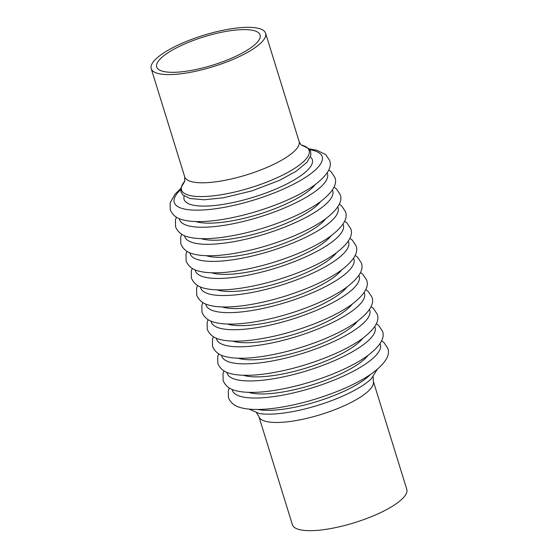 <?xml version="1.0" encoding="UTF-8"?>
<svg xmlns="http://www.w3.org/2000/svg" width="558" height="558" viewBox="0 0 558 558"><rect width="100%" height="100%" fill="white"/><g stroke="black" fill="none" stroke-linecap="round" stroke-linejoin="round"><path stroke-width="0.84" d="M179.669 46.258A54.112 14.815 162.8 0 1 251.595 30.118A54.112 14.815 162.8 0 1 260.098 34.959A54.112 14.815 162.8 0 1 211.705 65.446A54.112 14.815 162.8 0 1 156.721 66.96A54.112 14.815 162.8 0 1 161.925 57.314A54.112 14.815 162.8 0 1 179.669 46.258M377.243 369.431L371.258 378.847A66.8 18.295 162.8 0 1 370.91 379.175A66.8 18.295 162.8 0 1 318.088 405.268A66.8 18.295 162.8 0 1 259.763 413.583A66.8 18.295 162.8 0 1 259.365 413.52A66.8 18.295 162.8 0 1 259.282 413.506L249.028 409.126M370.275 374.62A65.907 18.051 162.8 0 1 318.13 401.188A65.907 18.051 162.8 0 1 258.996 409.705A65.907 18.051 162.8 0 1 257.712 409.467M184.824 181.141L180.869 187.983L180.918 191.792L182.822 194.937L189.943 198.515L204.249 199.771L223.319 197.804L251.916 190.892L279.37 180.401L296.145 171.243L307.144 162.127L310.876 155.243L310.646 151.588L308.595 148.505L301.418 145.052A66.8 18.295 162.8 0 1 278.526 177.088A66.8 18.295 162.8 0 1 192.008 195.935A66.8 18.295 162.8 0 1 184.817 181.162M258.905 416.547L292.399 524.743A59.866 16.398 -17.2 0 0 301.808 530.1A59.866 16.398 -17.2 0 0 401.021 500.01A59.866 16.398 -17.2 0 0 406.782 489.338L373.288 381.135A59.866 16.398 162.8 0 1 320.948 414.503A59.866 16.398 162.8 0 1 258.905 416.547L256.582 412.948M256.192 27.9A59.866 16.398 162.8 0 1 265.601 33.257A59.866 16.398 162.8 0 1 212.054 66.988A59.866 16.398 162.8 0 1 151.218 68.662A59.866 16.398 162.8 0 1 156.979 57.99A59.866 16.398 162.8 0 1 256.192 27.9M380.019 343.693A77.443 21.211 162.8 0 1 332.366 380.786A77.443 21.211 162.8 0 1 244.571 397.282A77.443 21.211 162.8 0 1 232.198 389.456M368.043 355.411A67.127 18.386 162.8 0 1 315.898 383.709A67.127 18.386 162.8 0 1 252.802 393.306A67.127 18.386 162.8 0 1 248.701 392.351M374.732 326.618A77.443 21.211 162.8 0 1 327.079 363.711A77.443 21.211 162.8 0 1 239.284 380.207A77.443 21.211 162.8 0 1 226.918 372.374M362.756 338.336A67.127 18.386 162.8 0 1 310.618 366.634A67.127 18.386 162.8 0 1 247.522 376.231A67.127 18.386 162.8 0 1 243.414 375.276M369.445 309.544A77.443 21.211 162.8 0 1 321.792 346.637A77.443 21.211 162.8 0 1 233.997 363.125A77.443 21.211 162.8 0 1 221.631 355.3M357.476 321.262A67.127 18.386 162.8 0 1 305.331 349.559A67.127 18.386 162.8 0 1 242.235 359.157A67.127 18.386 162.8 0 1 238.126 358.201M364.158 292.469A77.443 21.211 162.8 0 1 316.512 329.562A77.443 21.211 162.8 0 1 228.717 346.051A77.443 21.211 162.8 0 1 216.344 338.225M352.189 304.18A67.127 18.386 162.8 0 1 300.044 332.484A67.127 18.386 162.8 0 1 236.948 342.082A67.127 18.386 162.8 0 1 232.839 341.126M358.871 275.394A77.443 21.211 162.8 0 1 311.224 312.487A77.443 21.211 162.8 0 1 223.43 328.976A77.443 21.211 162.8 0 1 211.057 321.15M346.902 287.105A67.127 18.386 162.8 0 1 294.757 315.409A67.127 18.386 162.8 0 1 231.661 325.007A67.127 18.386 162.8 0 1 227.552 324.052M353.577 258.291A77.443 21.211 162.8 0 1 305.986 295.391A77.443 21.211 162.8 0 1 218.143 311.901A77.443 21.211 162.8 0 1 205.769 304.047M341.684 269.946A67.127 18.386 162.8 0 1 289.588 298.293A67.127 18.386 162.8 0 1 226.374 307.925A67.127 18.386 162.8 0 1 222.161 306.942M265.601 33.257L299.095 141.453A59.866 16.398 162.8 0 1 246.748 174.821A59.866 16.398 162.8 0 1 184.712 176.865L184.656 181.58M310.394 156.958A67.127 18.386 162.8 0 1 274.717 189.532A67.127 18.386 162.8 0 1 194.651 205.442A67.127 18.386 162.8 0 1 184.147 196.039M309.662 149.704A77.443 21.211 162.8 0 1 289.637 186.177A77.443 21.211 162.8 0 1 186.421 209.417A77.443 21.211 162.8 0 1 180.653 189.636M315.179 184.621A67.127 18.386 162.8 0 1 263.034 212.919A67.127 18.386 162.8 0 1 199.938 222.516A67.127 18.386 162.8 0 1 195.83 221.568M327.148 172.903A77.443 21.211 162.8 0 1 279.495 209.996A77.443 21.211 162.8 0 1 191.701 226.492A77.443 21.211 162.8 0 1 179.334 218.666M320.459 201.696A67.127 18.386 162.8 0 1 268.321 229.994A67.127 18.386 162.8 0 1 205.225 239.591A67.127 18.386 162.8 0 1 201.117 238.643M332.435 189.985A77.443 21.211 162.8 0 1 284.782 227.071A77.443 21.211 162.8 0 1 196.988 243.567A77.443 21.211 162.8 0 1 184.621 235.741M325.746 218.771A67.127 18.386 162.8 0 1 273.601 247.075A67.127 18.386 162.8 0 1 210.506 256.673A67.127 18.386 162.8 0 1 206.404 255.717M337.723 207.06A77.443 21.211 162.8 0 1 290.069 244.153A77.443 21.211 162.8 0 1 202.275 260.642A77.443 21.211 162.8 0 1 189.901 252.816M331.034 235.846A67.127 18.386 162.8 0 1 278.888 264.15A67.127 18.386 162.8 0 1 215.793 273.748A67.127 18.386 162.8 0 1 211.691 272.792M343.01 224.135A77.443 21.211 162.8 0 1 295.356 261.228A77.443 21.211 162.8 0 1 207.562 277.717A77.443 21.211 162.8 0 1 195.188 269.891M336.321 252.92A67.127 18.386 162.8 0 1 284.175 281.225A67.127 18.386 162.8 0 1 221.08 290.823A67.127 18.386 162.8 0 1 216.971 289.867M348.29 241.209A77.443 21.211 162.8 0 1 300.643 278.303A77.443 21.211 162.8 0 1 212.849 294.791A77.443 21.211 162.8 0 1 200.475 286.965M373.176 376.859L373.288 381.135M229.261 387.97L228.306 390.684L228.403 397.596C232.156 406.482 240.289 407.675 245.304 408.644C254.057 409.997 265.071 409.677 278.351 407.689C298.244 404.599 318.248 399.026 338.378 390.963C352.224 385.327 363.593 379.37 372.493 373.093C385.404 363.321 390.495 355.048 387.754 348.269L383.939 342.521L381.602 340.812M223.974 370.896L223.019 373.609L223.116 380.521C226.869 389.407 235.002 390.593 240.024 391.57C248.77 392.923 259.784 392.602 273.064 390.614C292.957 387.524 312.968 381.951 333.091 373.888C346.936 368.252 358.306 362.295 367.206 356.018C380.117 346.246 385.208 337.967 382.467 331.194L378.652 325.447L376.322 323.738M218.694 353.821L217.732 356.534L217.829 363.446C221.582 372.332 229.715 373.518 234.737 374.495C243.483 375.848 254.497 375.527 267.777 373.532C287.67 370.449 307.681 364.876 327.804 356.813C341.649 351.177 353.026 345.221 361.919 338.943C374.837 329.171 379.921 320.892 377.18 314.119L373.365 308.365L371.035 306.663M213.407 336.746L212.445 339.459L212.542 346.372C216.302 355.258 224.428 356.443 229.45 357.42C238.196 358.773 249.21 358.452 262.49 356.457C282.383 353.374 302.394 347.794 322.517 339.738C336.369 334.103 347.739 328.146 356.632 321.861C369.549 312.089 374.634 303.817 371.893 297.044L368.078 291.29L365.748 289.588M208.12 319.671L207.157 322.385L207.255 329.29C211.015 338.183 219.141 339.369 224.163 340.345C232.909 341.698 243.93 341.377 257.203 339.383C277.096 336.293 297.107 330.72 317.23 322.657C331.082 317.021 342.452 311.064 351.345 304.787C364.262 295.015 369.347 286.742 366.606 279.963L362.798 274.215L360.461 272.513M202.84 302.576L201.87 305.31L201.975 312.215C205.728 321.108 213.854 322.294 218.876 323.263C227.629 324.616 238.643 324.303 251.916 322.308C271.816 319.218 291.82 313.645 311.95 305.582C325.795 299.946 337.165 293.989 346.058 287.712C358.975 277.94 364.067 269.667 361.326 262.888L357.511 257.14L355.16 255.424M299.095 141.453C300.162 143.804 301.069 145.087 301.808 145.317M180.757 188.562L175.079 194.072L170.148 202.819L170.246 209.731C174.005 218.617 182.131 219.803 187.153 220.78C195.9 222.133 206.913 221.812 220.194 219.824C240.086 216.734 260.098 211.161 280.221 203.098C294.073 197.462 305.442 191.506 314.335 185.228C327.253 175.456 332.338 167.177 329.597 160.404L325.781 154.657L316.86 150.242L308.972 148.874M176.398 217.188L175.435 219.894L175.533 226.806C179.285 235.699 187.418 236.885 192.44 237.854C201.187 239.208 212.2 238.887 225.481 236.899C245.374 233.809 265.385 228.236 285.508 220.173C299.353 214.537 310.729 208.58 319.622 202.303C332.54 192.531 337.625 184.259 334.884 177.479L331.068 171.731L328.739 170.03M181.678 234.262L180.722 236.976L180.82 243.881C184.572 252.774 192.705 253.96 197.727 254.929C206.474 256.282 217.487 255.969 230.768 253.974C250.661 250.884 270.672 245.311 290.795 237.248C304.64 231.612 316.009 225.655 324.909 219.378C337.82 209.606 342.912 201.333 340.171 194.554L336.355 188.806L334.026 187.104M186.965 251.337L186.009 254.05L186.107 260.956C189.859 269.849 197.985 271.035 203.007 272.011C211.761 273.364 222.775 273.043 236.055 271.049C255.948 267.959 275.952 262.386 296.082 254.322C309.927 248.687 321.296 242.73 330.197 236.453C343.107 226.681 348.199 218.408 345.458 211.628L341.642 205.881L339.306 204.179M192.252 268.412L191.289 271.125L191.394 278.037C195.147 286.924 203.272 288.109 208.294 289.086C217.048 290.439 228.062 290.118 241.335 288.123C261.235 285.04 281.239 279.46 301.369 271.404C315.214 265.768 326.583 259.812 335.477 253.527C348.394 243.755 353.479 235.483 350.745 228.71L346.93 222.956L344.593 221.254M197.539 285.487L196.576 288.2L196.674 295.112C200.434 303.998 208.559 305.184 213.581 306.161C222.328 307.514 233.349 307.193 246.622 305.198C266.515 302.115 286.526 296.542 306.649 288.479C320.501 282.843 331.87 276.887 340.764 270.609C353.681 260.837 358.766 252.558 356.025 245.785L352.217 240.031L349.88 238.329M151.218 68.662L184.712 176.865"/></g></svg>
